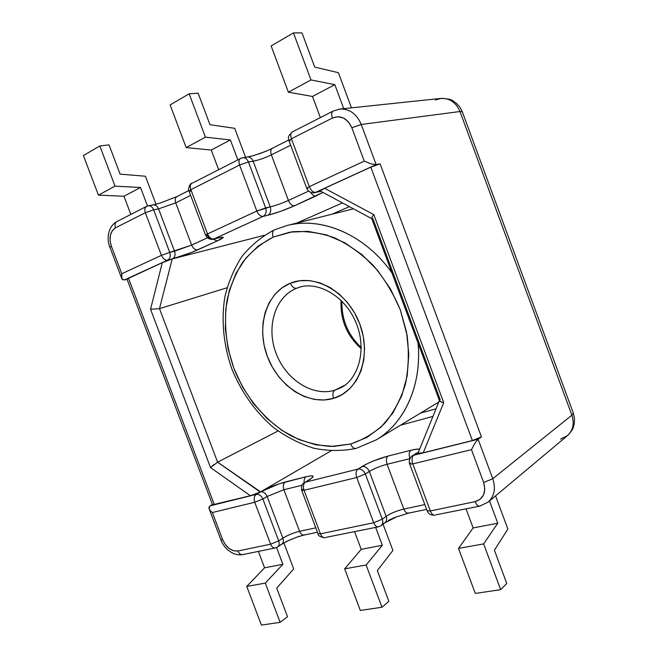 <?xml version="1.0" encoding="UTF-8"?>
<svg xmlns="http://www.w3.org/2000/svg" width="658" height="658" viewBox="0 0 658 658"><rect width="100%" height="100%" fill="white"/><g stroke="black" fill="none" stroke-linecap="round" stroke-linejoin="round"><path stroke-width="0.99" d="M209.918 505.895L212.444 504.472L209.927 505.887L256.299 494.364L260.272 492.052L250.41 495.729L212.55 504.793L250.41 495.729L210.527 467.599L150.55 309.26L162.304 262.649L128.475 278.145L214.352 504.686L128.475 278.145L126.969 279.066L162.304 262.649L172.223 258.931L167.774 260.075L124.272 280.004L127.052 279.263L124.255 280.004M305.131 534.641L304.251 535.028C302.293 535.283 300.731 534.041 299.555 531.302L283.886 489.741L299.555 531.302L315.807 527.831L299.555 531.302C293.452 532.791 287.883 535.069 282.866 538.129L267.14 496.461L282.866 538.129L278.704 540.884L262.879 498.986L267.14 496.461C265.561 493.081 263.381 491.551 260.576 491.871L330.941 450.919L260.576 491.871L279.214 483.795L306.036 476.746L310.666 475.866L312.994 476.088L312.632 477.412L305.402 482.166L357.911 469.121C355.945 470.824 355.559 473.62 356.743 477.502L373.711 522.74L356.743 477.502L304.037 490.292L320.43 533.827L373.711 522.74L382.282 519.195L365.354 474.015L369.344 471.441L386.164 516.357L382.282 519.195L365.354 474.015L369.344 471.441C374.246 468.537 380.159 466.144 387.085 464.277L409.901 458.642L387.085 464.277L403.831 509.07L387.085 464.277C385.901 460.435 386.238 457.688 388.088 456.043L410.839 450.302L416.407 449.208L419.607 449.241C418.151 448.855 415.231 449.208 410.839 450.302C409.046 451.923 408.733 454.662 409.885 458.519M435.407 100L440.909 98.42C449.702 98.067 456.068 102.434 459.991 111.523C456.068 102.434 449.702 98.067 440.909 98.42L339.841 109.063C349.521 108.71 356.652 113.85 361.242 124.477L459.991 111.523L462.278 111.704L459.991 111.523L571.892 415.206L573.357 413.199L571.892 415.206C574.566 423.579 573.044 430.431 567.336 435.736C573.044 430.431 574.566 423.579 571.892 415.206L492.76 478.72L478.111 439.264L481.45 436.887L380.11 163.842L376.137 164.615L361.242 124.477L459.991 111.523L571.892 415.206L492.76 478.72L478.111 439.264L474.87 443.229L471.457 449.661L483.655 482.495C486.377 492.472 483.531 498.846 475.125 501.626L430.348 510.945L427.124 510.748L430.348 510.945L412.788 463.898L409.663 463.964L412.788 463.898C411.538 459.868 411.842 456.989 413.709 455.262L478.111 439.264L413.709 455.262L418.463 452.071L413.709 455.262C411.842 456.989 411.538 459.868 412.788 463.898L471.457 449.661L412.788 463.898L430.348 510.945L475.125 501.626L480.192 499.257L483.614 494.791L484.831 488.902L483.655 482.495L471.457 449.661L474.87 443.229L478.111 439.264L481.45 436.887L472.37 440.572L370.808 167.14L324.616 188.295L373.81 214.631L443.722 402.638L423.234 452.778L472.37 440.572L423.234 452.778L417.995 453.23M395.071 517.303L388.368 520.429M299.012 536.295L285.753 541.731M432.931 416.415L400.451 425.224L432.931 416.415M409.918 458.61C408.725 454.719 409.029 451.947 410.839 450.302L388.088 456.043C377.914 458.84 369.196 462.352 361.933 466.588L357.911 469.121L367.139 463.75L373.909 460.773L388.088 456.043C386.238 457.688 385.901 460.435 387.085 464.277C380.159 466.144 374.246 468.537 369.344 471.441C367.633 467.805 365.165 466.185 361.933 466.588C365.165 466.185 367.633 467.805 369.344 471.441L386.164 516.357C387.069 519.121 386.657 521.268 384.93 522.789L383.269 523.546M210.264 510.641L212.361 512.541L254.753 502.251L270.611 544.199L278.704 540.884C279.601 543.648 279.214 545.696 277.536 547.028L275.488 547.9C273.44 548.213 271.812 546.979 270.611 544.199L254.753 502.251L212.361 512.541L222.684 539.757L225.39 544.701L229.231 548.575L233.631 550.787L237.941 550.993L270.611 544.199L237.941 550.993C231.427 551.47 226.344 547.719 222.684 539.757L212.361 512.541L210.264 510.641L209.071 508.708L208.964 507.038M372.921 218.736L440.169 399.562L439.528 400.171L439.857 401.273L441.362 402.063L439.445 400.648L371.737 218.588L372.354 216.515L371.68 217.954L371.992 218.785L372.921 218.736M308.503 480.11L309.573 479.649C315.24 475.899 314.055 474.936 306.036 476.746C304.473 477.864 303.864 479.846 304.21 482.701C303.864 479.846 304.473 477.864 306.036 476.746L285.284 481.985C283.269 483.581 282.808 486.163 283.886 489.741L267.14 496.461C265.561 493.081 263.381 491.551 260.576 491.871L256.299 494.364C254.185 496.017 253.675 498.649 254.753 502.251C253.675 498.649 254.185 496.017 256.299 494.364C259.104 494.051 261.292 495.589 262.879 498.986L267.14 496.461L283.886 489.741C282.808 486.163 283.269 483.581 285.284 481.985C276.376 484.444 268.143 487.734 260.576 491.871L217.601 462.171L278.038 430.99L217.601 462.171L159.483 308.651L227.018 287.776L159.483 308.651L150.55 309.26L210.527 467.599L217.601 462.171L159.483 308.651L172.223 258.931L264.261 235.309L172.561 258.841C174.938 257.352 175.596 254.802 174.526 251.183L169.731 252.376L153.651 209.828L158.545 208.866L174.526 251.183L158.545 208.866L175.727 202.878L190.623 195.401L175.727 202.878L191.643 245.089L175.727 202.878C174.74 199.818 175.143 197.721 176.936 196.578L177.619 196.355M436.015 408.824L420.478 413.117L436.015 408.824M332.109 214.187L349.398 206.637L332.109 214.187M287.505 616.678L280.135 622.328L265.289 583.095L282.899 564.301L276.566 547.546L282.899 564.301L265.289 583.095L280.135 622.328L261.407 625.1L246.742 586.426L265.289 583.095L246.742 586.426L261.407 625.1L280.135 622.328L287.505 616.678L276.705 588.129L287.505 616.678M283.869 542.916L293.69 568.931L276.705 588.129L293.69 568.931L283.869 542.916M258.364 551.404L264.565 567.805L246.742 586.426L264.565 567.805L282.899 564.301L264.565 567.805L258.364 551.404M388.853 601.322L381.985 607.244L366.119 565L382.347 545.285L375.644 527.412L382.347 545.285L361.209 549.331L344.66 568.849L366.119 565L381.985 607.244L360.313 610.451L344.66 568.849L360.313 610.451L381.985 607.244L388.853 601.322L377.322 570.601L388.853 601.322M383.055 524.179L392.9 550.458L377.322 570.601L392.9 550.458L383.055 524.179M354.596 531.722L361.209 549.331L354.596 531.722M506.767 583.457L500.672 589.667L483.638 543.903L497.777 523.217L489.503 500.952L497.777 523.217L473.135 527.93L458.511 548.41L483.638 543.903L500.672 589.667L475.29 593.426L458.511 548.41L475.29 593.426L500.672 589.667L506.767 583.457L494.405 550.203L506.767 583.457M495.556 495.877L507.877 529.048L494.405 550.203L507.877 529.048L495.556 495.877M466.053 508.914L473.135 527.93L466.053 508.914M497.777 523.217L483.638 543.903L458.511 548.41L473.135 527.93L497.777 523.217M382.347 545.285L366.119 565L344.66 568.849L361.209 549.331L382.347 545.285M409.301 512.771L408.478 513.166C406.619 513.388 405.073 512.023 403.831 509.07L424.829 504.587L403.831 509.07C396.848 510.764 390.959 513.191 386.164 516.357L382.282 519.195C383.203 522.016 382.767 524.187 380.982 525.709L378.547 526.819C376.59 527.099 374.978 525.742 373.711 522.74C374.978 525.742 376.59 527.099 378.547 526.819L380.982 525.709C382.767 524.187 383.203 522.016 382.282 519.195L373.711 522.74L320.43 533.827L304.037 490.292L356.743 477.502L365.354 474.015C363.635 470.355 361.16 468.726 357.911 469.121C361.16 468.726 363.635 470.355 365.354 474.015L356.743 477.502C355.559 473.62 355.945 470.824 357.911 469.121L305.402 482.166L309.869 479.468M283.886 489.741L301.94 485.283L283.886 489.741M488.351 501.914C494.413 496.05 495.885 488.318 492.76 478.72L483.655 482.495L492.76 478.72C495.918 488.466 494.372 496.264 488.121 502.112L488.088 502.136M440.942 98.412C454.012 98.914 452.317 101.168 456.052 102.952L459.761 106.95L462.278 111.704L573.357 413.199L574.524 418.57L574.22 424.04C573.011 427.429 574.047 428.909 567.336 435.736L560.542 439.108M413.709 455.262L412.278 455.887L413.709 455.262M480.636 505.681L479.871 506.092C478.037 506.339 476.458 504.85 475.125 501.626C476.433 504.809 478.004 506.306 479.814 506.101M416.045 453.387L412.278 455.887C412.097 455.311 407.902 459.926 409.663 463.964L410.584 462.993M430.348 510.945C431.656 514.079 433.252 515.502 435.144 515.239C433.252 515.502 431.656 514.079 430.348 510.945M435.941 514.836L479.871 506.092L488.121 502.112L567.336 435.736M220.833 539.675L222.684 539.757L220.833 539.675L209.228 509.078M317.477 532.248L304.309 535.012C302.335 535.308 300.747 534.074 299.555 531.302C293.452 532.791 287.883 535.069 282.866 538.129C283.762 540.876 283.376 542.916 281.698 544.248L277.536 547.028C279.214 545.696 279.601 543.648 278.704 540.884L262.879 498.986L254.753 502.251L262.879 498.986C261.292 495.589 259.104 494.051 256.299 494.364L209.927 505.887L209.071 508.708M243.715 554.192L242.753 554.604C240.705 554.875 239.101 553.674 237.941 550.993C239.117 553.707 240.746 554.908 242.818 554.587L275.488 547.9C273.44 548.213 271.812 546.979 270.611 544.199L278.704 540.884L282.866 538.129C283.754 540.843 283.384 542.866 281.756 544.207L280.547 544.725M408.314 513.199L396.239 516.982L384.864 522.839C386.649 521.325 387.077 519.17 386.164 516.357C390.959 513.191 396.848 510.764 403.831 509.07C405.098 512.056 406.66 513.421 408.528 513.158L426.614 509.366M302.902 489.239L301.685 490.333L304.037 490.292L301.685 490.333C300.657 483.893 304.284 482.775 304.391 482.585L305.402 482.166C303.363 483.844 302.902 486.55 304.037 490.292C302.902 486.55 303.363 483.844 305.402 482.166L308.561 480.069M318.003 533.663L320.43 533.827C321.663 536.714 323.292 538.014 325.299 537.709C323.292 538.014 321.663 536.714 320.43 533.827L318.003 533.663L301.734 490.449M326.162 537.315L378.547 526.819M439.396 400.5L418.052 453.082L418.628 453.518L423.234 452.778L443.722 402.638L441.362 402.063L443.722 402.638L373.81 214.631L372.354 216.515L373.81 214.631L324.616 188.295L370.808 167.14L472.37 440.572L481.45 436.887L380.11 163.842L370.808 167.14L380.11 163.842L376.137 164.615L315.601 192.35L320.759 191.239L315.601 192.35L376.137 164.615L371.128 163.891L364.252 161.144L351.841 127.734L348.485 121.952L343.599 118.078L337.957 116.705L332.43 118.029L291.42 138.78L309.301 186.666L364.252 161.144L309.301 186.666C311.012 190.573 313.118 192.465 315.601 192.35C313.118 192.465 311.012 190.573 309.301 186.666L306.751 188.328L309.301 186.666L291.42 138.78L288.977 140.73L291.42 138.78L332.43 118.029C340.828 114.944 347.301 118.177 351.841 127.734L364.252 161.144L371.128 163.891L376.137 164.615L361.242 124.477L351.841 127.734L361.242 124.477C356.735 113.998 349.711 108.85 340.161 109.039M213.965 464.573L210.527 467.599L250.41 495.729L260.272 492.052L217.568 462.187M246.076 157.377L247.4 156.966C249.95 156.834 251.866 158.241 253.149 161.202L270.249 206.883C271.367 210.79 270.545 213.595 267.773 215.298C275.908 213.217 284.824 210.042 294.521 205.781L280.555 211.366L267.773 215.298C270.545 213.595 271.367 210.79 270.249 206.883C275.776 205.51 281.83 203.363 288.41 200.443C290.055 204.153 292.094 205.929 294.521 205.781L315.947 196.026C314.113 196.24 312.361 195.015 310.691 192.342C312.361 195.015 314.113 196.24 315.947 196.026L322.864 192.375L294.521 205.781C292.094 205.929 290.055 204.153 288.41 200.443L271.376 154.893L288.41 200.443L308.66 191.1L288.41 200.443C281.83 203.363 275.776 205.51 270.249 206.883L265.651 207.903L248.436 161.958L253.149 161.202L270.249 206.883L256.834 211.029L239.586 165.018L190.853 189.685L207.517 233.935L256.834 211.029C258.504 214.771 260.617 216.556 263.175 216.367L213.866 238.961L222.248 237.119L223.251 237.489L217.296 240.943L191.914 252.31L172.561 258.841C180.884 256.562 189.282 253.552 197.778 249.826C195.245 250.098 193.197 248.51 191.643 245.089L169.731 252.376C170.8 256.011 170.151 258.578 167.774 260.075C165.133 260.371 163.019 258.791 161.432 255.337L145.328 212.731L115.479 227.833L112.296 230.687L110.404 235.161L110.067 240.581L111.334 246.133L121.804 273.736L161.432 255.337L121.804 273.736L111.334 246.133L109.902 247.211L111.334 246.133C108.751 237.628 110.141 231.534 115.479 227.833C114.525 224.83 114.986 222.741 116.877 221.557L117.618 221.302M259.038 153.89L266.408 151.085M320.142 190.919L324.616 188.295L320.207 190.952L371.762 218.662M267.773 215.298L263.175 216.367L267.773 215.298M296.816 223.062L342.456 202.903L296.816 223.062M120.101 174.131L145.41 176.237L155.979 204.235L145.41 176.237L120.101 174.131L109.047 144.883L120.101 174.131M147.515 205.987L140.524 187.489L115.035 186.14L99.827 145.969L109.047 144.883L99.827 145.969L115.035 186.14L98.429 195.138L83.418 155.551L99.827 145.969L83.418 155.551L98.429 195.138L123.975 196.249L130.852 214.418L123.975 196.249L98.429 195.138L115.035 186.14L140.524 187.489L123.975 196.249L140.524 187.489L147.515 205.987M209.968 124.716L234.725 128.318L245.566 157.246L234.725 128.318L209.968 124.716L198.132 93.189L209.968 124.716M237.801 159.771L230.366 139.94L205.428 137.144L189.15 93.806L198.132 93.189L189.15 93.806L205.428 137.144L186.173 147.581L170.126 104.918L189.15 93.806L170.126 104.918L186.173 147.581L211.259 150.049L218.596 169.583L211.259 150.049L230.366 139.94L237.801 159.771M314.721 67.116L338.401 72.693L351.454 107.846L338.401 72.693L314.721 67.116L302.006 32.916L314.721 67.116M343.731 108.66L334.815 84.652L310.971 79.939L293.46 32.9L302.006 32.916L293.46 32.9L310.971 79.939L288.385 92.186L271.137 45.937L293.46 32.9L271.137 45.937L288.385 92.186L312.501 96.463L320.364 117.593L312.501 96.463L334.815 84.652L343.731 108.66M312.501 96.463L288.385 92.186L310.971 79.939L334.815 84.652L312.501 96.463M211.259 150.049L186.173 147.581L205.428 137.144L230.366 139.94L211.259 150.049M122.701 279.806L121.812 278.638L124.272 280.004L167.774 260.075L172.561 258.841C174.938 257.352 175.596 254.802 174.526 251.183L191.643 245.089L207.443 237.793L191.643 245.089C193.197 248.51 195.245 250.098 197.778 249.826L217.296 240.943C224.732 237.415 225.159 236.37 218.579 237.801L213.866 238.961L263.175 216.367C260.617 216.556 258.504 214.771 256.834 211.029L265.651 207.903C266.77 211.835 265.947 214.656 263.175 216.367C265.947 214.656 266.77 211.835 265.651 207.903L248.436 161.958L253.149 161.202C258.775 160.108 264.853 158.002 271.376 154.893L290.655 145.221L271.376 154.893C270.306 151.595 270.619 149.399 272.305 148.297L272.955 148.099M319.04 191.717L314.647 192.671C315.124 192.975 308.956 193.608 306.751 188.328L308.018 188.262M333.154 111.054C331.509 112.156 331.27 114.476 332.43 118.029C331.27 114.476 331.509 112.156 333.154 111.054M288.928 140.606L288.5 138.295C287.859 137.119 289.133 134.989 292.341 131.904C290.597 133.006 290.293 135.301 291.42 138.78C290.293 135.301 290.597 133.006 292.341 131.904L292.983 131.723M339.841 109.063L333.82 110.865M290.301 140.812L288.977 140.73L306.718 188.246M121.459 276.483L121.804 273.736L121.812 278.638M161.432 255.337C163.019 258.791 165.133 260.371 167.774 260.075C170.151 258.578 170.8 256.011 169.731 252.376L161.432 255.337L169.731 252.376L153.651 209.828L145.328 212.731C144.332 209.622 144.785 207.484 146.693 206.324L148.264 205.798C150.583 205.584 152.385 206.925 153.651 209.828C152.385 206.925 150.583 205.584 148.264 205.798L146.693 206.324C144.785 207.484 144.332 209.622 145.328 212.731L161.432 255.337M146.693 206.324L116.927 221.532C115.002 222.7 114.517 224.797 115.479 227.833L145.328 212.731L153.651 209.828L158.545 208.866C157.278 205.979 155.485 204.646 153.166 204.86L148.264 205.798M217.296 240.943L213.093 239.216L217.296 240.943M288.73 139.981L272.346 148.272C270.627 149.358 270.298 151.562 271.376 154.893C264.853 158.002 258.775 160.108 253.149 161.202C251.841 158.208 249.9 156.793 247.318 156.974L251.331 156.135C250.089 156.744 266.309 151.694 272.198 148.354M213.208 239.183C213.57 239.29 208.265 240.589 205.609 235.186L207.517 233.935L205.609 235.186L207.18 235.013C208.578 238.155 210.593 239.545 213.208 239.183L213.866 238.961C211.259 239.199 209.145 237.53 207.517 233.935L190.853 189.685L239.586 165.018C238.5 161.671 238.87 159.433 240.672 158.307C238.87 159.433 238.5 161.671 239.586 165.018L248.436 161.958C247.12 158.94 245.171 157.525 242.58 157.706C245.171 157.525 247.12 158.94 248.436 161.958L239.586 165.018L256.834 211.029L207.517 233.935C209.145 237.53 211.259 239.199 213.866 238.961L217.864 238.04M152.286 205.164L153.232 204.852C155.527 204.671 157.303 206.012 158.545 208.866L175.727 202.878C174.732 199.785 175.151 197.68 176.986 196.561L188.83 190.557M190.853 189.685L189.027 191.149L190.853 189.685C189.825 186.461 190.236 184.273 192.095 183.121C190.236 184.273 189.825 186.461 190.853 189.685M192.769 182.916L241.338 158.109M190.664 191.133L189.027 191.149L205.576 235.112M162.304 262.649L150.55 309.26L159.483 308.651L172.223 258.931L162.304 262.649M342.555 386.748L334.889 390.178C332.808 391.675 332.372 394.389 333.59 398.345C358.774 391.173 371.984 356.151 359.819 324.106C348.024 291.93 314.606 273.045 290.433 283.195C266.062 292.868 256.077 326.968 267.387 356.513C278.367 386.18 308.561 405.994 333.59 398.345C332.372 394.389 332.808 391.675 334.889 390.178C312.723 397.103 285.786 379.617 276.039 353.239C265.98 326.968 275.028 296.709 296.7 288.245C294.208 288.656 292.119 286.97 290.433 283.195L299.785 280.744L309.745 280.604L319.903 282.833L329.872 287.365L339.224 294.06L347.564 302.655L354.53 312.813L359.819 324.106L363.208 336.057L364.557 348.164L363.825 359.901L361.061 370.808L356.406 380.431L350.081 388.401L342.366 394.438L333.59 398.345L324.106 400.006L314.277 399.406L304.49 396.601L295.08 391.74L286.394 385.02L278.712 376.705L272.305 367.09L267.387 356.513L264.129 345.351L262.649 333.993L263.011 322.823L265.215 312.246L269.204 302.647L274.871 294.397L282.027 287.817L290.433 283.195C292.119 286.97 294.208 288.656 296.7 288.245L298.288 287.661C315.7 280.769 344.142 294.151 355.912 322.387C367.822 350.558 357.508 380.414 340.17 388.064L334.889 390.178L344.841 385.21L334.889 390.178C312.723 397.103 285.786 379.617 276.039 353.239C265.98 326.968 275.028 296.709 296.7 288.245L299.842 287.176L296.7 288.245M383.746 434.699C407.68 416.366 421.646 381.155 418.044 343.098C422.074 385.103 404.514 423.242 376.302 439.84L356.011 448.443C353.872 448.756 352.104 447.275 350.698 444.01L331.073 446.461C317.608 445.54 304.407 442.069 291.469 436.048C266.186 422.099 245.393 397.383 233.853 368.274C226.031 345.705 223.72 323.259 226.92 300.928C230.127 286.691 235.408 273.769 242.786 262.155C251.266 251.578 261.399 243.23 273.169 237.127C272.025 233.5 272.437 231.081 274.402 229.864L286.904 225.554C321.384 216.285 365.1 234.61 391.913 272.84C366.654 236.905 326.31 218.25 292.917 224.304M341.091 300.369C340.153 319.673 346.873 335.786 361.258 348.699C346.873 335.786 340.153 319.673 341.091 300.369M274.402 229.864C272.437 231.081 272.025 233.5 273.169 237.127L258.331 245.944L245.853 258.133L236.115 273.136L229.371 290.351L225.768 309.12L225.357 328.803L228.087 348.732L233.853 368.274L242.448 386.797L253.593 403.716L266.967 418.463L282.15 430.538L298.683 439.462L316.021 444.866L333.573 446.445L350.698 444.01L366.745 437.512L381.023 427.075L392.892 412.969L401.775 395.68L407.195 375.858L408.824 354.317L406.521 331.994L400.335 309.902L390.539 289.043L377.577 270.38L362.065 254.728L344.743 242.753L326.409 234.873L307.862 231.336L289.882 232.151L273.169 237.127L292.382 231.772C306.135 230.794 320.117 232.776 334.338 237.727C348.353 244.373 361.365 253.651 373.374 265.569C384.453 278.77 393.443 293.55 400.335 309.902L407.088 335.193C409.153 352.384 408.569 368.858 405.32 384.617C400.615 399.529 393.739 412.459 384.683 423.398C374.616 432.931 363.29 439.799 350.698 444.01C352.104 447.275 353.872 448.756 356.011 448.443M438.179 402.4L376.302 439.84L356.06 448.427M427.124 510.748L409.712 464.096M416.119 453.337L416.802 452.967M427.19 510.912C428.3 512.376 427.832 514.959 434.905 515.288M220.874 539.799C223.243 547.3 232.471 556.347 242.547 554.645M277.536 547.028L275.488 547.9M380.982 525.709L384.864 522.839M281.698 544.248L288.492 540.539L297.523 536.912L304.078 535.061M318.061 533.811C317.888 535.686 320.216 537.002 325.036 537.767M126.986 279.091L212.542 504.744M292.341 131.904L333.195 111.029M319.114 191.7L320.051 191.388M121.689 278.276L109.902 247.211M109.87 247.12C106.588 240.022 107.534 226.706 116.737 221.623M217.921 238.031L219.904 237.497M240.672 158.307L247.318 156.974M153.166 204.86L160.042 203.116L176.821 196.635M188.986 191.042C187.653 190.968 189.43 183.319 191.914 183.22M355.904 448.468C342.127 451.199 328.087 451.117 313.767 448.221C299.62 443.772 286.23 436.887 273.596 427.577C255.493 412.138 241.058 391.765 231.756 368.727C223.597 345.286 221.121 320.635 224.773 297.432C228.293 282.364 234.034 268.686 241.98 256.406C251.101 245.22 261.892 236.378 274.345 229.897M361.25 347.547C347.95 334.963 341.502 319.508 341.913 301.183M353.461 208.825L286.904 225.554L274.435 229.856"/></g></svg>
